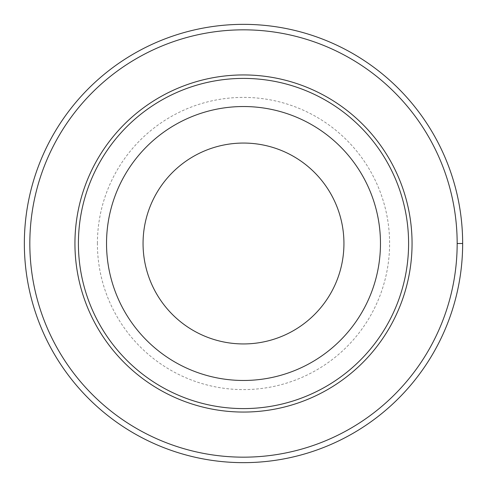 <?xml version="1.0" encoding="UTF-8"?>
<svg xmlns="http://www.w3.org/2000/svg" width="487" height="487" viewBox="0 0 487 487"><rect width="100%" height="100%" fill="white"/><g stroke="black" fill="none" stroke-linecap="round" stroke-linejoin="round"><path stroke-width="0.37" stroke-dasharray="2.44 1.83" d="M29.829 243.5A213.671 213.671 0 0 1 350.336 58.458A213.671 213.671 0 0 1 350.336 428.542A213.671 213.671 0 0 1 29.829 243.5M143.056 243.5A100.444 100.444 0 0 1 293.722 156.516A100.444 100.444 0 0 1 293.722 330.484A100.444 100.444 0 0 1 143.056 243.5M24.35 243.5A219.15 219.15 0 0 1 353.075 53.71A219.15 219.15 0 0 1 353.075 433.29A219.15 219.15 0 0 1 24.35 243.5M462.65 243.5L457.171 243.5M97.4 243.5A146.1 146.1 0 0 1 316.55 116.971A146.1 146.1 0 0 1 316.55 370.029A146.1 146.1 0 0 1 97.4 243.5"/><path stroke-width="0.73" d="M29.829 243.5A213.671 213.671 0 0 1 350.336 58.458A213.671 213.671 0 0 1 350.336 428.542A213.671 213.671 0 0 1 29.829 243.5M74.937 243.5A168.563 168.563 0 0 1 327.781 97.522A168.563 168.563 0 0 1 327.781 389.478A168.563 168.563 0 0 1 74.937 243.5M106.531 243.5A136.969 136.969 0 0 1 311.984 124.879A136.969 136.969 0 0 1 311.984 362.121A136.969 136.969 0 0 1 106.531 243.5M78.407 243.5A165.093 165.093 0 0 1 326.047 100.523A165.093 165.093 0 0 1 326.047 386.477A165.093 165.093 0 0 1 78.407 243.5M143.056 243.5A100.444 100.444 0 0 1 293.722 156.516A100.444 100.444 0 0 1 293.722 330.484A100.444 100.444 0 0 1 143.056 243.5M24.35 243.5A219.15 219.15 0 0 1 353.075 53.71A219.15 219.15 0 0 1 353.075 433.29A219.15 219.15 0 0 1 24.35 243.5M457.171 243.5L462.65 243.5"/></g></svg>
